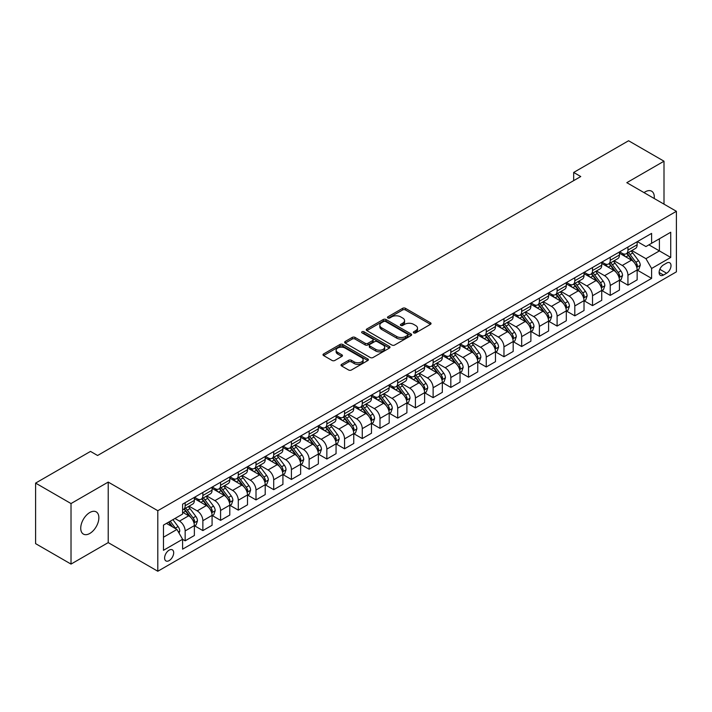 <?xml version="1.0" encoding="UTF-8"?>
<svg xmlns="http://www.w3.org/2000/svg" width="712" height="712" viewBox="0 0 712 712"><rect width="100%" height="100%" fill="white"/><g stroke="black" fill="none" stroke-linecap="round" stroke-linejoin="round"><path stroke-width="1.07" d="M413.743 332.896A1.38 0.792 0 0 0 415.692 332.896L430.466 324.361A1.967 1.139 0 0 0 431.045 323.56A1.967 1.139 0 0 0 430.466 322.758L405.431 308.305A1.967 1.139 0 0 0 402.654 308.305L387.871 316.831A1.38 0.792 0 0 0 387.47 317.392A1.38 0.792 0 0 0 387.871 317.961A1.38 0.792 0 0 0 389.82 317.961L391.733 316.858A6.292 3.631 0 0 1 400.633 316.858L402.725 318.059A6.292 3.631 0 0 1 404.567 320.631A6.292 3.631 0 0 1 402.725 323.195L400.812 324.298A1.38 0.792 0 0 0 400.402 324.859A1.38 0.792 0 0 0 400.812 325.428A1.38 0.792 0 0 0 402.761 325.428L404.665 324.325A6.292 3.631 0 0 1 413.574 324.325L415.657 325.526A6.292 3.631 0 0 1 417.499 328.099A6.292 3.631 0 0 1 415.657 330.662L413.743 331.765A1.38 0.792 0 0 0 413.343 332.335A1.38 0.792 0 0 0 413.743 332.896L413.743 331.765M89.801 533.457A12.825 7.405 120 0 0 98.176 522.154A12.825 7.405 120 0 0 96.209 511.875A12.825 7.405 120 0 0 89.801 512.515A12.825 7.405 120 0 0 81.417 523.818A12.825 7.405 120 0 0 83.384 534.089A12.825 7.405 120 0 0 89.801 533.457M654.221 198.497A12.825 7.405 120 0 0 651.64 191.199A12.825 7.405 120 0 0 645.232 191.84A12.825 7.405 120 0 0 644.031 192.623M169.145 560.611A6.408 3.702 120 0 0 173.336 554.968A6.408 3.702 120 0 0 172.349 549.824A6.408 3.702 120 0 0 169.145 550.145A6.408 3.702 120 0 0 164.953 555.796A6.408 3.702 120 0 0 165.94 560.931A6.408 3.702 120 0 0 169.145 560.611M341.6 364.348A1.967 1.139 0 0 0 341.021 365.149A1.967 1.139 0 0 0 341.6 365.959L348.622 370.009A1.967 1.139 0 0 0 351.399 370.009L367.81 360.539A1.967 1.139 0 0 0 368.389 359.729A1.967 1.139 0 0 0 367.81 358.928L342.775 344.475A1.967 1.139 0 0 0 339.998 344.475L323.586 353.953A1.967 1.139 0 0 0 323.008 354.754A1.967 1.139 0 0 0 323.586 355.555L332.068 360.459A1.967 1.139 0 0 0 334.854 360.459L341.876 356.401A1.967 1.139 0 0 0 342.454 355.6A1.967 1.139 0 0 0 341.876 354.79L337.666 352.369A5.26 3.035 0 0 1 336.126 350.215A5.26 3.035 0 0 1 339.375 347.412A5.26 3.035 0 0 1 345.106 348.07L361.589 357.584A5.26 3.035 0 0 1 363.129 359.729A5.26 3.035 0 0 1 359.88 362.542A5.26 3.035 0 0 1 354.149 361.883L351.399 360.299A1.967 1.139 0 0 0 348.622 360.299L341.6 364.348L341.6 365.959M108.215 482.077L71.022 503.553L35.6 483.101L35.6 543.639L71.022 564.091L108.215 542.615L157.806 571.247L157.806 510.709L108.215 482.077L108.215 542.615M664.002 204.148L664.002 161.206L626.809 182.673L676.4 211.304L157.806 510.709M664.002 161.206L628.58 140.754L573.676 172.446L573.676 180.634M35.6 483.101L90.504 451.408L97.589 455.493L580.761 176.54L573.676 172.446M391.876 345.035A1.967 1.139 0 0 0 394.653 345.035L411.064 335.566A1.967 1.139 0 0 0 411.643 334.756A1.967 1.139 0 0 0 411.064 333.955L386.029 319.501A1.967 1.139 0 0 0 383.252 319.501L366.84 328.98A1.967 1.139 0 0 0 366.262 329.781A1.967 1.139 0 0 0 366.84 330.582L391.876 345.035M362.595 333.189A1.38 0.792 0 0 1 363.992 333.385L363.992 331.748L389.437 346.441A1.967 1.139 0 0 1 390.016 347.242A1.967 1.139 0 0 1 389.437 348.052L373.026 357.522A1.967 1.139 0 0 1 370.249 357.522L345.213 343.068L345.213 341.466A1.967 1.139 0 0 0 344.635 342.267A1.967 1.139 0 0 0 345.213 343.068M345.213 341.466L352.235 337.408A1.967 1.139 0 0 1 355.021 337.408L365.167 343.273A1.967 1.139 0 0 0 367.953 343.273L372.607 340.585A1.967 1.139 0 0 0 373.186 339.775A1.967 1.139 0 0 0 372.607 338.974L362.043 332.869A1.38 0.792 0 0 1 361.634 332.308A1.38 0.792 0 0 1 362.488 331.578A1.38 0.792 0 0 1 363.992 331.748M666.619 263.093L663.504 264.891A6.212 3.587 120 0 0 659.446 270.364A6.212 3.587 120 0 0 660.398 275.339A6.212 3.587 120 0 0 663.504 275.037L666.619 273.23A6.212 3.587 120 0 0 670.677 267.757A6.212 3.587 120 0 0 669.725 262.781A6.212 3.587 120 0 0 666.619 263.093M157.806 571.247L676.4 271.842L676.4 211.304M637.365 241.617L645.935 246.566L651.605 243.29L651.605 233.394L182.601 504.167L182.601 514.064L163.475 525.109L163.475 550.305L182.601 539.26L182.601 549.166L651.605 278.392L651.605 268.486L645.935 258.67L631.847 250.535M651.605 243.29L670.731 232.245L670.731 257.441L651.605 268.486M71.022 503.553L71.022 564.091M648.908 244.848L659.401 250.9L659.401 238.796L670.731 232.245M645.935 258.67L659.401 250.9L670.731 257.441M163.475 537.222L176.941 529.443L166.448 523.391M182.601 539.349L185.156 540.817L185.156 530.921A8.019 4.628 -120 0 0 179.486 521.104L174.956 518.487M185.156 540.817L194.367 535.504L194.367 525.598A8.019 4.628 -120 0 0 188.698 515.782L182.601 512.266M194.581 525.803L202.867 530.591L202.867 520.694A8.019 4.628 -120 0 0 197.197 510.878L189.063 506.179M202.867 530.591L212.078 525.278L212.078 515.372A8.019 4.628 -120 0 0 206.409 505.556L194.367 498.605M212.292 515.577L220.578 520.365L220.578 510.468A8.019 4.628 -120 0 0 214.908 500.652L206.774 495.952M220.578 520.365L229.789 515.052L229.789 505.155A8.019 4.628 -120 0 0 224.12 495.338L212.078 488.379M230.003 505.36L238.289 510.139L238.289 500.242A8.019 4.628 -120 0 0 232.619 490.426L224.485 485.726M238.289 510.139L247.5 504.826L247.5 494.929A8.019 4.628 -120 0 0 241.831 485.112L229.789 478.153M247.714 495.134L256 499.913L256 490.016A8.019 4.628 -120 0 0 250.33 480.199L242.196 475.5M256 499.913L265.211 494.6L265.211 484.703A8.019 4.628 -120 0 0 259.542 474.886L247.5 467.926M265.425 484.908L273.711 489.687L273.711 479.79A8.019 4.628 -120 0 0 268.041 469.973L259.907 465.274M273.711 489.687L282.922 484.374L282.922 474.477A8.019 4.628 -120 0 0 277.253 464.66L265.211 457.7M283.136 474.682L291.422 479.461L291.422 469.564A8.019 4.628 -120 0 0 285.752 459.747L277.618 455.048M291.422 479.461L300.633 474.147L300.633 464.251A8.019 4.628 -120 0 0 294.964 454.434L282.922 447.474M300.847 464.455L309.133 469.235L309.133 459.338A8.019 4.628 -120 0 0 303.472 449.521L295.329 444.822M309.133 469.235L318.344 463.921L318.344 454.025A8.019 4.628 -120 0 0 312.675 444.208L300.633 437.257M318.558 454.229L326.844 459.017L326.844 449.112A8.019 4.628 -120 0 0 321.183 439.295L313.04 434.596M326.844 459.017L336.055 453.695L336.055 443.798A8.019 4.628 -120 0 0 330.386 433.982L318.344 427.031M336.269 444.003L344.555 448.791L344.555 438.886A8.019 4.628 -120 0 0 338.894 429.069L330.751 424.37M344.555 448.791L353.766 443.469L353.766 433.572A8.019 4.628 -120 0 0 348.097 423.756L336.055 416.805M353.98 433.777L362.266 438.565L362.266 428.66A8.019 4.628 -120 0 0 356.605 418.843L348.462 414.153M362.266 438.565L371.477 433.243L371.477 423.346A8.019 4.628 -120 0 0 365.808 413.53L353.766 406.579M371.691 423.551L379.986 428.339L379.986 418.433A8.019 4.628 -120 0 0 374.316 408.617L366.173 403.927M379.986 428.339L389.188 423.017L389.188 413.12A8.019 4.628 -120 0 0 383.528 403.303L371.477 396.353M389.402 413.325L397.697 418.113L397.697 408.216A8.019 4.628 -120 0 0 392.027 398.4L383.884 393.7M397.697 418.113L406.899 412.791L406.899 402.894A8.019 4.628 -120 0 0 401.239 393.077L389.188 386.127M407.113 403.099L415.408 407.887L415.408 397.99A8.019 4.628 -120 0 0 409.738 388.173L401.595 383.474M415.408 407.887L424.61 402.565L424.61 392.668A8.019 4.628 -120 0 0 418.95 382.851L406.899 375.9M424.824 392.873L433.118 397.661L433.118 387.764A8.019 4.628 -120 0 0 427.449 377.947L419.315 373.248M433.118 397.661L442.33 392.339L442.33 382.442A8.019 4.628 -120 0 0 436.661 372.625L424.61 365.674M442.535 382.647L450.829 387.435L450.829 377.538A8.019 4.628 -120 0 0 445.16 367.721L437.026 363.022M450.829 387.435L460.041 382.113L460.041 372.216A8.019 4.628 -120 0 0 454.372 362.399L442.33 355.448M460.246 372.421L468.541 377.209L468.541 367.312A8.019 4.628 -120 0 0 462.871 357.495L454.737 352.796M468.541 377.209L477.752 371.887L477.752 361.99A8.019 4.628 -120 0 0 472.083 352.173L460.041 345.222M477.957 362.194L486.252 366.983L486.252 357.086A8.019 4.628 -120 0 0 480.582 347.269L472.448 342.57M486.252 366.983L495.463 361.669L495.463 351.764A8.019 4.628 -120 0 0 489.794 341.947L477.752 334.996M495.677 351.968L503.963 356.757L503.963 346.86A8.019 4.628 -120 0 0 498.293 337.043L490.159 332.344M503.963 356.757L513.174 351.443L513.174 341.538A8.019 4.628 -120 0 0 507.505 331.721L495.463 324.77M513.388 341.742L521.673 346.53L521.673 336.634A8.019 4.628 -120 0 0 516.004 326.817L507.87 322.118M521.673 346.53L530.885 341.217L530.885 331.311A8.019 4.628 -120 0 0 525.216 321.495L513.174 314.544M531.099 331.516L539.385 336.304L539.385 326.408A8.019 4.628 -120 0 0 533.715 316.591L525.581 311.892M539.385 336.304L548.596 330.991L548.596 321.094A8.019 4.628 -120 0 0 542.927 311.278L530.885 304.318M548.81 321.299L557.096 326.078L557.096 316.181A8.019 4.628 -120 0 0 551.426 306.365L543.292 301.666M557.096 326.078L566.307 320.765L566.307 310.868A8.019 4.628 -120 0 0 560.638 301.051L548.596 294.092M566.521 311.073L574.807 315.852L574.807 305.955A8.019 4.628 -120 0 0 569.137 296.139L561.003 291.439M574.807 315.852L584.018 310.539L584.018 300.642A8.019 4.628 -120 0 0 578.349 290.825L566.307 283.865M584.232 300.847L592.518 305.626L592.518 295.729A8.019 4.628 -120 0 0 586.848 285.913L578.714 281.213M592.518 305.626L601.729 300.313L601.729 290.416A8.019 4.628 -120 0 0 596.06 280.599L584.018 273.639M601.943 290.621L610.228 295.4L610.228 285.503A8.019 4.628 -120 0 0 604.559 275.686L596.425 270.987M610.228 295.4L619.44 290.087L619.44 280.19A8.019 4.628 -120 0 0 613.771 270.373L601.729 263.413M619.654 280.394L627.939 285.174L627.939 275.277A8.019 4.628 -120 0 0 622.27 265.46L614.136 260.761M627.939 285.174L637.151 279.861L637.151 269.964A8.019 4.628 -120 0 0 631.482 260.147L619.44 253.196M619.654 251.843L622.27 253.356A8.019 4.628 -120 0 0 626.284 253.748A8.019 4.628 -120 0 0 627.939 250.081L627.939 247.055M601.943 262.069L604.559 263.582A8.019 4.628 -120 0 0 608.573 263.974A8.019 4.628 -120 0 0 610.228 260.307L610.228 257.281M584.232 272.296L586.848 273.808A8.019 4.628 -120 0 0 590.862 274.2A8.019 4.628 -120 0 0 592.518 270.533L592.518 267.507M566.521 282.522L569.137 284.035A8.019 4.628 -120 0 0 573.151 284.426A8.019 4.628 -120 0 0 574.807 280.759L574.807 277.733M548.81 292.748L551.426 294.261A8.019 4.628 -120 0 0 555.44 294.652A8.019 4.628 -120 0 0 557.096 290.986L557.096 287.959M531.099 302.974L533.715 304.487A8.019 4.628 -120 0 0 537.72 304.878A8.019 4.628 -120 0 0 539.385 301.212L539.385 298.186M513.388 313.191L516.004 314.713A8.019 4.628 -120 0 0 520.009 315.105A8.019 4.628 -120 0 0 521.673 311.438L521.673 308.412M495.677 323.417L498.293 324.93A8.019 4.628 -120 0 0 502.298 325.331A8.019 4.628 -120 0 0 503.963 321.664L503.963 318.638M477.957 333.643L480.582 335.156A8.019 4.628 -120 0 0 484.587 335.557A8.019 4.628 -120 0 0 486.252 331.89L486.252 328.864M460.246 343.869L462.871 345.382A8.019 4.628 -120 0 0 466.876 345.783A8.019 4.628 -120 0 0 468.541 342.116L468.541 339.09M442.535 354.095L445.16 355.608A8.019 4.628 -120 0 0 449.165 356.009A8.019 4.628 -120 0 0 450.829 352.342L450.829 349.316M424.824 364.322L427.449 365.834A8.019 4.628 -120 0 0 431.454 366.235A8.019 4.628 -120 0 0 433.118 362.568L433.118 359.533M407.113 374.548L409.738 376.061A8.019 4.628 -120 0 0 413.743 376.461A8.019 4.628 -120 0 0 415.408 372.794L415.408 369.759M389.402 384.774L392.027 386.287A8.019 4.628 -120 0 0 396.032 386.687A8.019 4.628 -120 0 0 397.697 383.012L397.697 379.986M371.691 395L374.316 396.513A8.019 4.628 -120 0 0 378.321 396.913A8.019 4.628 -120 0 0 379.986 393.238L379.986 390.212M353.98 405.226L356.605 406.739A8.019 4.628 -120 0 0 360.61 407.139A8.019 4.628 -120 0 0 362.266 403.464L362.266 400.438M336.269 415.452L338.894 416.965A8.019 4.628 -120 0 0 342.899 417.365A8.019 4.628 -120 0 0 344.555 413.69L344.555 410.664M318.558 425.678L321.183 427.191A8.019 4.628 -120 0 0 325.188 427.592A8.019 4.628 -120 0 0 326.844 423.916L326.844 420.89M300.847 435.904L303.472 437.417A8.019 4.628 -120 0 0 307.477 437.809A8.019 4.628 -120 0 0 309.133 434.142L309.133 431.116M283.136 446.13L285.752 447.643A8.019 4.628 -120 0 0 289.766 448.035A8.019 4.628 -120 0 0 291.422 444.368L291.422 441.342M265.425 456.356L268.041 457.869A8.019 4.628 -120 0 0 272.055 458.261A8.019 4.628 -120 0 0 273.711 454.594L273.711 451.568M247.714 466.582L250.33 468.096A8.019 4.628 -120 0 0 254.344 468.487A8.019 4.628 -120 0 0 256 464.82L256 461.794M230.003 476.809L232.619 478.322A8.019 4.628 -120 0 0 236.633 478.713A8.019 4.628 -120 0 0 238.289 475.046L238.289 472.02M212.292 487.035L214.908 488.548A8.019 4.628 -120 0 0 218.922 488.939A8.019 4.628 -120 0 0 220.578 485.272L220.578 482.247M194.581 497.252L197.197 498.774A8.019 4.628 -120 0 0 201.211 499.165A8.019 4.628 -120 0 0 202.867 495.499L202.867 492.473M637.365 270.168L651.605 278.392M626.284 253.748L635.496 248.435A8.019 4.628 -120 0 0 637.151 244.768L637.151 241.742M608.573 263.974L617.776 258.661A8.019 4.628 -120 0 0 619.44 254.994L619.44 251.968M590.862 274.2L600.065 268.887A8.019 4.628 -120 0 0 601.729 265.22L601.729 262.194M573.151 284.426L582.354 279.113A8.019 4.628 -120 0 0 584.018 275.446L584.018 272.411M555.44 294.652L564.643 289.339A8.019 4.628 -120 0 0 566.307 285.672L566.307 282.637M537.72 304.878L546.932 299.565A8.019 4.628 -120 0 0 548.596 295.889L548.596 292.863M520.009 315.105L529.221 309.791A8.019 4.628 -120 0 0 530.885 306.115L530.885 303.089M502.298 325.331L511.51 320.017A8.019 4.628 -120 0 0 513.174 316.342L513.174 313.316M484.587 335.557L493.799 330.243A8.019 4.628 -120 0 0 495.463 326.568L495.463 323.542M466.876 345.783L476.088 340.47A8.019 4.628 -120 0 0 477.752 336.794L477.752 333.768M449.165 356.009L458.377 350.687A8.019 4.628 -120 0 0 460.041 347.02L460.041 343.994M431.454 366.235L440.666 360.913A8.019 4.628 -120 0 0 442.33 357.246L442.33 354.22M413.743 376.461L422.955 371.139A8.019 4.628 -120 0 0 424.61 367.472L424.61 364.446M396.032 386.687L405.244 381.365A8.019 4.628 -120 0 0 406.899 377.698L406.899 374.672M378.321 396.913L387.533 391.591A8.019 4.628 -120 0 0 389.188 387.924L389.188 384.898M360.61 407.139L369.822 401.817A8.019 4.628 -120 0 0 371.477 398.15L371.477 395.124M342.899 417.365L352.111 412.043A8.019 4.628 -120 0 0 353.766 408.377L353.766 405.351M325.188 427.592L334.4 422.269A8.019 4.628 -120 0 0 336.055 418.603L336.055 415.577M307.477 437.809L316.689 432.495A8.019 4.628 -120 0 0 318.344 428.829L318.344 425.803M289.766 448.035L298.978 442.722A8.019 4.628 -120 0 0 300.633 439.055L300.633 436.029M272.055 458.261L281.267 452.948A8.019 4.628 -120 0 0 282.922 449.281L282.922 446.255M254.344 468.487L263.547 463.174A8.019 4.628 -120 0 0 265.211 459.507L265.211 456.472M236.633 478.713L245.836 473.4A8.019 4.628 -120 0 0 247.5 469.733L247.5 466.698M218.922 488.939L228.125 483.626A8.019 4.628 -120 0 0 229.789 479.95L229.789 476.924M201.211 499.165L210.414 493.852A8.019 4.628 -120 0 0 212.078 490.176L212.078 487.15M182.601 509.721A8.019 4.628 -120 0 0 183.491 509.392L192.703 504.078A8.019 4.628 -120 0 0 194.367 500.403L194.367 497.377M183.491 509.392A8.019 4.628 -120 0 0 185.156 505.725L185.156 502.699M176.941 529.443L182.601 539.26M414.295 333.091L415.657 332.299A6.292 3.631 0 0 0 417.499 329.727L417.499 328.099M404.567 320.631L404.567 322.26A6.292 3.631 0 0 1 402.725 324.832L401.363 325.615M430.466 322.758L430.466 324.361L405.431 309.942A1.967 1.139 0 0 0 402.654 309.942L388.423 318.148M411.064 333.955L411.064 335.566L386.029 321.139A1.967 1.139 0 0 0 383.252 321.139L366.867 330.599L366.84 328.98M407.593 335.325A1.38 0.792 0 0 0 407.994 334.756A1.38 0.792 0 0 0 407.593 334.195L385.619 321.512A1.38 0.792 0 0 0 383.67 321.512L381.65 322.678A6.292 3.631 0 0 0 379.808 325.242A6.292 3.631 0 0 0 381.65 327.814L396.673 336.482A6.292 3.631 0 0 0 405.573 336.482L407.593 335.325L407.593 336.954A1.38 0.792 0 0 0 407.994 336.393L407.994 334.756M379.808 325.242L379.808 326.879A6.292 3.631 0 0 0 381.65 329.451L381.65 327.814M407.593 336.954L405.573 338.12A6.292 3.631 0 0 1 396.673 338.12L381.65 329.451M345.24 343.086L352.235 339.046L352.235 337.408M373.186 339.775L373.186 341.413A1.967 1.139 0 0 1 372.607 342.214L367.953 344.911A1.967 1.139 0 0 1 365.167 344.911L355.021 339.046A1.967 1.139 0 0 0 352.235 339.046M363.992 333.385L389.411 348.061M375.705 349.352A5.26 3.035 0 0 0 381.436 350.01A5.26 3.035 0 0 0 384.685 347.207A5.26 3.035 0 0 0 383.145 345.062L377.342 341.707A1.967 1.139 0 0 0 374.557 341.707L369.902 344.394A1.967 1.139 0 0 0 369.323 345.195A1.967 1.139 0 0 0 369.902 346.005L375.705 349.352L375.705 350.989A5.26 3.035 0 0 0 381.436 351.648A5.26 3.035 0 0 0 384.685 348.844L384.685 347.207M369.323 345.195L369.323 346.833A1.967 1.139 0 0 0 369.902 347.634L369.902 346.005M375.705 350.989L369.902 347.634M363.129 359.729L363.129 361.367A5.26 3.035 0 0 1 359.88 364.179A5.26 3.035 0 0 1 354.149 363.52L351.399 361.927A1.967 1.139 0 0 0 348.622 361.927L341.627 365.968M336.126 350.215L336.126 351.853A5.26 3.035 0 0 0 337.666 353.998L337.666 352.369M341.849 356.418L337.666 353.998M367.81 358.928L367.81 360.539L342.775 346.112A1.967 1.139 0 0 0 339.998 346.112L323.613 355.573L323.586 353.953M637.151 270.293L638.851 269.305L640.266 265.22A5.313 3.062 -120 0 0 638.575 260.699L632.781 252.965A15.326 8.847 -120 0 0 631.108 250.962M625.35 256.605A15.326 8.847 -120 0 0 622.217 253.321M636.67 267.036L637.4 265.442A5.313 3.062 -120 0 0 635.878 262.247L630.093 254.522A15.326 8.847 -120 0 0 628.42 252.52M626.996 253.338A12.727 7.343 60 0 1 629.079 255.715L633.983 262.256M626.72 253.499A15.326 8.847 60 0 1 628.393 255.501L632.238 260.637M619.44 280.519L621.14 279.531L622.555 275.446A5.313 3.062 -120 0 0 620.864 270.925L615.07 263.191A15.326 8.847 -120 0 0 613.397 261.188M607.639 266.831A15.326 8.847 -120 0 0 604.506 263.547M618.959 277.262L619.689 275.669A5.313 3.062 -120 0 0 618.167 272.474L612.382 264.748A15.326 8.847 -120 0 0 610.709 262.746M609.285 263.565A12.727 7.343 60 0 1 611.368 265.941L616.272 272.482M609.009 263.725A15.326 8.847 60 0 1 610.682 265.727L614.527 270.863M601.729 290.736L603.429 289.757L604.844 285.672A5.313 3.062 -120 0 0 603.153 281.142L597.359 273.417A15.326 8.847 -120 0 0 595.686 271.414M589.928 277.057A15.326 8.847 -120 0 0 586.795 273.773M601.248 287.488L601.978 285.895A5.313 3.062 -120 0 0 600.456 282.7L594.671 274.974A15.326 8.847 -120 0 0 592.998 272.972M591.574 273.791A12.727 7.343 60 0 1 593.657 276.167L598.561 282.708M591.298 273.951A15.326 8.847 60 0 1 592.971 275.953L596.816 281.089M584.018 300.962L585.718 299.983L587.133 295.889A5.313 3.062 -120 0 0 585.442 291.368L579.648 283.643A15.326 8.847 -120 0 0 577.975 281.64M572.217 287.283A15.326 8.847 -120 0 0 569.084 283.999M583.537 297.714L584.267 296.121A5.313 3.062 -120 0 0 582.745 292.926L576.96 285.2A15.326 8.847 -120 0 0 575.287 283.198M573.854 284.017A12.727 7.343 60 0 1 575.946 286.393L580.85 292.935M573.587 284.177A15.326 8.847 60 0 1 575.26 286.18L579.105 291.315M566.307 311.188L568.007 310.209L569.422 306.115A5.313 3.062 -120 0 0 567.731 301.594L561.937 293.869A15.326 8.847 -120 0 0 560.264 291.867M554.506 297.509A15.326 8.847 -120 0 0 551.373 294.225M565.817 307.94L566.556 306.347A5.313 3.062 -120 0 0 565.034 303.152L559.249 295.427A15.326 8.847 -120 0 0 557.576 293.424M556.143 294.243A12.727 7.343 60 0 1 558.235 296.619L563.139 303.161M555.876 294.403A15.326 8.847 60 0 1 557.549 296.406L561.394 301.541M548.596 321.415L550.296 320.436L551.711 316.342A5.313 3.062 -120 0 0 550.02 311.82L544.226 304.095A15.326 8.847 -120 0 0 542.553 302.093M536.795 307.735A15.326 8.847 -120 0 0 533.662 304.451M548.106 318.166L548.845 316.573A5.313 3.062 -120 0 0 547.323 313.378L541.538 305.653A15.326 8.847 -120 0 0 539.865 303.65M538.432 304.469A12.727 7.343 60 0 1 540.524 306.845L545.428 313.387M538.165 304.629A15.326 8.847 60 0 1 539.838 306.632L543.683 311.767M530.885 331.641L532.585 330.662L534 326.568A5.313 3.062 -120 0 0 532.309 322.047L526.515 314.321A15.326 8.847 -120 0 0 524.842 312.319M519.084 317.961A15.326 8.847 -120 0 0 515.951 314.677M530.396 328.392L531.134 326.799A5.313 3.062 -120 0 0 529.612 323.604L523.827 315.879A15.326 8.847 -120 0 0 522.154 313.867M520.721 314.695A12.727 7.343 60 0 1 522.813 317.071L527.717 323.613M520.454 314.855A15.326 8.847 60 0 1 522.119 316.858L525.972 321.993M513.174 341.867L514.874 340.888L516.289 336.794A5.313 3.062 -120 0 0 514.589 332.273L508.804 324.547A15.326 8.847 -120 0 0 507.131 322.545M501.373 328.188A15.326 8.847 -120 0 0 498.231 324.903M512.684 338.618L513.423 337.025A5.313 3.062 -120 0 0 511.901 333.83L506.107 326.096A15.326 8.847 -120 0 0 504.443 324.094M503.01 324.921A12.727 7.343 60 0 1 505.102 327.298L509.997 333.839M502.743 325.081A15.326 8.847 60 0 1 504.408 327.084L508.261 332.219M495.463 352.093L497.163 351.114L498.578 347.02A5.313 3.062 -120 0 0 496.878 342.499L491.093 334.774A15.326 8.847 -120 0 0 489.42 332.771M483.662 338.414A15.326 8.847 -120 0 0 480.52 335.13M494.974 348.844L495.712 347.251A5.313 3.062 -120 0 0 494.19 344.056L488.396 336.322A15.326 8.847 -120 0 0 486.732 334.32M485.299 335.147A12.727 7.343 60 0 1 487.391 337.524L492.286 344.065M485.023 335.308A15.326 8.847 60 0 1 486.697 337.31L490.55 342.445M477.752 362.319L479.452 361.34L480.867 357.246A5.313 3.062 -120 0 0 479.167 352.725L473.382 345A15.326 8.847 -120 0 0 471.709 342.997M465.951 348.64A15.326 8.847 -120 0 0 462.809 345.356M477.262 359.07L478.001 357.477A5.313 3.062 -120 0 0 476.479 354.282L470.685 346.548A15.326 8.847 -120 0 0 469.012 344.546M467.588 345.373A12.727 7.343 60 0 1 469.68 347.75L474.575 354.291M467.312 345.534A15.326 8.847 60 0 1 468.986 347.536L472.839 352.671M460.041 372.545L461.741 371.566L463.156 367.472A5.313 3.062 -120 0 0 461.456 362.951L455.671 355.226A15.326 8.847 -120 0 0 453.998 353.223M448.24 358.866A15.326 8.847 -120 0 0 445.098 355.582M459.552 369.297L460.29 367.703A5.313 3.062 -120 0 0 458.768 364.508L452.974 356.774A15.326 8.847 -120 0 0 451.301 354.772M449.877 355.6A12.727 7.343 60 0 1 451.969 357.976L456.864 364.508M449.601 355.76A15.326 8.847 60 0 1 451.274 357.762L455.128 362.897M442.33 382.771L444.03 381.792L445.445 377.698A5.313 3.062 -120 0 0 443.745 373.177L437.96 365.452A15.326 8.847 -120 0 0 436.287 363.449M430.529 369.092A15.326 8.847 -120 0 0 427.387 365.799M441.841 379.523L442.579 377.921A5.313 3.062 -120 0 0 441.057 374.735L435.263 367A15.326 8.847 -120 0 0 433.59 364.998M432.166 365.826A12.727 7.343 60 0 1 434.258 368.202L439.153 374.735M431.89 365.977A15.326 8.847 60 0 1 433.563 367.988L437.417 373.124M424.61 392.997L426.31 392.018L427.734 387.924A5.313 3.062 -120 0 0 426.034 383.403L420.249 375.678A15.326 8.847 -120 0 0 418.576 373.675M412.818 379.309A15.326 8.847 -120 0 0 409.676 376.025M424.13 389.74L424.868 388.147A5.313 3.062 -120 0 0 423.346 384.961L417.552 377.227A15.326 8.847 -120 0 0 415.879 375.224M414.455 376.052A12.727 7.343 60 0 1 416.547 378.419L421.442 384.961M414.179 376.203A15.326 8.847 60 0 1 415.853 378.214L419.706 383.35M406.899 403.223L408.599 402.244L410.023 398.15A5.313 3.062 -120 0 0 408.323 393.629L402.538 385.904A15.326 8.847 -120 0 0 400.865 383.893M395.107 389.535A15.326 8.847 -120 0 0 391.965 386.251M406.418 399.966L407.148 398.373A5.313 3.062 -120 0 0 405.635 395.187L399.841 387.453A15.326 8.847 -120 0 0 398.168 385.45M396.744 386.278A12.727 7.343 60 0 1 398.836 388.645L403.731 395.187M396.468 386.429A15.326 8.847 60 0 1 398.142 388.432L401.995 393.576M389.188 413.45L390.888 412.471L392.312 408.377A5.313 3.062 -120 0 0 390.612 403.855L384.827 396.121A15.326 8.847 -120 0 0 383.154 394.119M377.396 399.761A15.326 8.847 -120 0 0 374.254 396.477M388.707 410.192L389.437 408.599A5.313 3.062 -120 0 0 387.924 405.404L382.13 397.679A15.326 8.847 -120 0 0 380.457 395.676M379.033 396.504A12.727 7.343 60 0 1 381.125 398.871L386.02 405.413M378.757 396.655A15.326 8.847 60 0 1 380.43 398.658L384.284 403.802M371.477 423.676L373.177 422.688L374.592 418.603A5.313 3.062 -120 0 0 372.901 414.081L367.116 406.347A15.326 8.847 -120 0 0 365.443 404.345M359.685 409.987A15.326 8.847 -120 0 0 356.543 406.703M370.997 420.418L371.726 418.825A5.313 3.062 -120 0 0 370.213 415.63L364.419 407.905A15.326 8.847 -120 0 0 362.746 405.902M361.322 406.73A12.727 7.343 60 0 1 363.414 409.097L368.309 415.639M361.046 406.881A15.326 8.847 60 0 1 362.72 408.884L366.573 414.028M353.766 433.902L355.466 432.914L356.881 428.829A5.313 3.062 -120 0 0 355.19 424.308L349.405 416.573A15.326 8.847 -120 0 0 347.732 414.571M341.974 420.214A15.326 8.847 -120 0 0 338.832 416.929M353.286 430.644L354.015 429.051A5.313 3.062 -120 0 0 352.502 425.856L346.708 418.131A15.326 8.847 -120 0 0 345.035 416.128M343.611 416.947A12.727 7.343 60 0 1 345.703 419.323L350.598 425.865M343.335 417.107A15.326 8.847 60 0 1 345.008 419.11L348.853 424.254M336.055 444.128L337.755 443.14L339.17 439.055A5.313 3.062 -120 0 0 337.479 434.534L331.685 426.8A15.326 8.847 -120 0 0 330.021 424.797M324.263 430.44A15.326 8.847 -120 0 0 321.121 427.156M335.575 440.87L336.304 439.277A5.313 3.062 -120 0 0 334.782 436.082L328.997 428.357A15.326 8.847 -120 0 0 327.324 426.355M325.9 427.173A12.727 7.343 60 0 1 327.983 429.55L332.887 436.091M325.624 427.333A15.326 8.847 60 0 1 327.298 429.336L331.142 434.48M318.344 454.354L320.044 453.366L321.459 449.281A5.313 3.062 -120 0 0 319.768 444.76L313.974 437.026A15.326 8.847 -120 0 0 312.301 435.023M306.552 440.666A15.326 8.847 -120 0 0 303.41 437.382M317.863 451.097L318.593 449.503A5.313 3.062 -120 0 0 317.071 446.308L311.286 438.583A15.326 8.847 -120 0 0 309.613 436.581M308.189 437.399A12.727 7.343 60 0 1 310.272 439.776L315.176 446.317M307.913 437.56A15.326 8.847 60 0 1 309.587 439.562L313.431 444.697M300.633 464.58L302.333 463.592L303.748 459.507A5.313 3.062 -120 0 0 302.057 454.986L296.263 447.252A15.326 8.847 -120 0 0 294.59 445.249M288.832 450.892A15.326 8.847 -120 0 0 285.699 447.608M300.153 461.323L300.882 459.729A5.313 3.062 -120 0 0 299.36 456.534L293.575 448.809A15.326 8.847 -120 0 0 291.902 446.807M290.478 447.625A12.727 7.343 60 0 1 292.561 450.002L297.465 456.543M290.202 447.786A15.326 8.847 60 0 1 291.875 449.788L295.72 454.923M282.922 474.797L284.622 473.818L286.037 469.733A5.313 3.062 -120 0 0 284.346 465.203L278.552 457.478A15.326 8.847 -120 0 0 276.879 455.475M271.121 461.118A15.326 8.847 -120 0 0 267.988 457.834M282.442 471.549L283.171 469.956A5.313 3.062 -120 0 0 281.649 466.761L275.864 459.035A15.326 8.847 -120 0 0 274.191 457.033M272.767 457.852A12.727 7.343 60 0 1 274.85 460.228L279.754 466.769M272.491 458.012A15.326 8.847 60 0 1 274.165 460.014L278.009 465.15M265.211 485.023L266.911 484.044L268.326 479.95A5.313 3.062 -120 0 0 266.635 475.429L260.841 467.704A15.326 8.847 -120 0 0 259.168 465.701M253.41 471.344A15.326 8.847 -120 0 0 250.277 468.06M264.731 481.775L265.46 480.182A5.313 3.062 -120 0 0 263.938 476.987L258.153 469.261A15.326 8.847 -120 0 0 256.48 467.259M255.056 468.078A12.727 7.343 60 0 1 257.139 470.454L262.043 476.996M254.78 468.238A15.326 8.847 60 0 1 256.453 470.24L260.298 475.376M247.5 495.249L249.2 494.27L250.615 490.176A5.313 3.062 -120 0 0 248.924 485.655L243.13 477.93A15.326 8.847 -120 0 0 241.457 475.928M235.699 481.57A15.326 8.847 -120 0 0 232.566 478.286M247.02 492.001L247.749 490.408A5.313 3.062 -120 0 0 246.227 487.213L240.442 479.488A15.326 8.847 -120 0 0 238.769 477.485M237.345 478.304A12.727 7.343 60 0 1 239.428 480.68L244.332 487.222M237.069 478.464A15.326 8.847 60 0 1 238.743 480.467L242.587 485.602M229.789 505.476L231.489 504.497L232.904 500.403A5.313 3.062 -120 0 0 231.213 495.881L225.419 488.156A15.326 8.847 -120 0 0 223.746 486.154M217.988 491.796A15.326 8.847 -120 0 0 214.855 488.512M229.308 502.227L230.038 500.634A5.313 3.062 -120 0 0 228.516 497.439L222.731 489.714A15.326 8.847 -120 0 0 221.058 487.711M219.625 488.53A12.727 7.343 60 0 1 221.717 490.906L226.621 497.448M219.358 488.69A15.326 8.847 60 0 1 221.031 490.693L224.876 495.828M212.078 515.702L213.778 514.723L215.193 510.629A5.313 3.062 -120 0 0 213.502 506.107L207.708 498.382A15.326 8.847 -120 0 0 206.035 496.38M200.277 502.022A15.326 8.847 -120 0 0 197.144 498.738M211.589 512.453L212.327 510.86A5.313 3.062 -120 0 0 210.805 507.665L205.02 499.94A15.326 8.847 -120 0 0 203.347 497.928M201.914 498.756A12.727 7.343 60 0 1 204.006 501.132L208.91 507.674M201.647 498.916A15.326 8.847 60 0 1 203.32 500.919L207.165 506.054M194.367 525.928L196.067 524.949L197.482 520.855A5.313 3.062 -120 0 0 195.791 516.333L189.997 508.608A15.326 8.847 -120 0 0 188.324 506.606M193.878 522.679L194.616 521.086A5.313 3.062 -120 0 0 193.094 517.891L187.309 510.157A15.326 8.847 -120 0 0 185.636 508.154M184.203 508.982A12.727 7.343 60 0 1 186.295 511.358L191.199 517.9M183.936 509.142A15.326 8.847 60 0 1 185.61 511.145L189.454 516.28M179.059 533.128L179.771 531.081A5.313 3.062 -120 0 0 178.08 526.56L172.909 519.662M175.864 528.829A5.313 3.062 -120 0 0 175.383 528.117L170.221 521.22M168.886 521.985L172.598 526.942M168.522 522.199L171.663 526.399M179.486 521.104L188.698 515.782M197.197 510.878L206.409 505.556M214.908 500.652L224.12 495.338M232.619 490.426L241.831 485.112M250.33 480.199L259.542 474.886M268.041 469.973L277.253 464.66M285.752 459.747L294.964 454.434M303.472 449.521L312.675 444.208M321.183 439.295L330.386 433.982M338.894 429.069L348.097 423.756M356.605 418.843L365.808 413.53M374.316 408.617L383.528 403.303M392.027 398.4L401.239 393.077M409.738 388.173L418.95 382.851M427.449 377.947L436.661 372.625M445.16 367.721L454.372 362.399M462.871 357.495L472.083 352.173M480.582 347.269L489.794 341.947M498.293 337.043L507.505 331.721M516.004 326.817L525.216 321.495M533.715 316.591L542.927 311.278M551.426 306.365L560.638 301.051M569.137 296.139L578.349 290.825M586.848 285.913L596.06 280.599M604.559 275.686L613.771 270.373M622.27 265.46L631.482 260.147M627.939 250.081L637.151 244.768M627.939 275.277L637.151 269.964M610.228 285.503L619.44 280.19M610.228 260.307L619.44 254.994M592.518 295.729L601.729 290.416M592.518 270.533L601.729 265.22M574.807 305.955L584.018 300.642M574.807 280.759L584.018 275.446M557.096 316.181L566.307 310.868M557.096 290.986L566.307 285.672M539.385 326.408L548.596 321.094M539.385 301.212L548.596 295.889M521.673 336.634L530.885 331.311M521.673 311.438L530.885 306.115M503.963 346.86L513.174 341.538M503.963 321.664L513.174 316.342M486.252 357.086L495.463 351.764M486.252 331.89L495.463 326.568M468.541 367.312L477.752 361.99M468.541 342.116L477.752 336.794M450.829 377.538L460.041 372.216M450.829 352.342L460.041 347.02M433.118 387.764L442.33 382.442M433.118 362.568L442.33 357.246M415.408 397.99L424.61 392.668M415.408 372.794L424.61 367.472M397.697 408.216L406.899 402.894M397.697 383.012L406.899 377.698M379.986 418.433L389.188 413.12M379.986 393.238L389.188 387.924M362.266 428.66L371.477 423.346M362.266 403.464L371.477 398.15M344.555 438.886L353.766 433.572M344.555 413.69L353.766 408.377M326.844 449.112L336.055 443.798M326.844 423.916L336.055 418.603M309.133 459.338L318.344 454.025M309.133 434.142L318.344 428.829M291.422 469.564L300.633 464.251M291.422 444.368L300.633 439.055M273.711 479.79L282.922 474.477M273.711 454.594L282.922 449.281M256 490.016L265.211 484.703M256 464.82L265.211 459.507M238.289 500.242L247.5 494.929M238.289 475.046L247.5 469.733M220.578 510.468L229.789 505.155M220.578 485.272L229.789 479.95M202.867 520.694L212.078 515.372M202.867 495.499L212.078 490.176M185.156 530.921L194.367 525.598M185.156 505.725L194.367 500.403M659.828 269.314L666.619 273.23M659.116 272.5L663.504 275.037M415.657 332.299L415.657 330.662M400.812 325.428L400.812 324.298M402.725 324.832L402.725 323.195M387.871 317.961L387.871 316.831M402.654 309.942L402.654 308.305M405.431 309.942L405.431 308.305M383.252 321.139L383.252 319.501M386.029 321.139L386.029 319.501M396.673 338.12L396.673 336.482M405.573 338.12L405.573 336.482M355.021 339.046L355.021 337.408M365.167 344.911L365.167 343.273M367.953 344.911L367.953 343.273M372.607 342.214L372.607 340.585M389.437 348.052L389.437 346.441M348.622 361.927L348.622 360.299M351.399 361.927L351.399 360.299M354.149 363.52L354.149 361.883M341.876 356.401L341.876 354.79M339.998 346.112L339.998 344.475M342.775 346.112L342.775 344.475M636.751 267.329L640.23 265.318M630.093 254.522L632.781 252.965M625.919 256.934L628.393 255.501M635.878 262.247L638.575 260.699M635.46 264.321L637.4 265.442M619.039 277.555L622.519 275.544M612.382 264.748L615.07 263.191M608.208 267.16L610.682 265.727M618.167 272.474L620.864 270.925M617.749 274.547L619.689 275.669M601.328 287.782L604.808 285.77M594.671 274.974L597.359 273.417M590.497 277.386L592.971 275.953M600.456 282.7L603.153 281.142M600.038 284.773L601.978 285.895M583.618 298.008L587.097 295.996M576.96 285.2L579.648 283.643M572.786 287.612L575.26 286.18M582.745 292.926L585.442 291.368M582.327 294.999L584.267 296.121M565.907 308.234L569.386 306.222M559.249 295.427L561.937 293.869M555.075 297.83L557.549 296.406M565.034 303.152L567.731 301.594M564.616 305.226L566.556 306.347M548.196 318.46L551.675 316.448M541.538 305.653L544.226 304.095M537.364 308.056L539.838 306.632M547.323 313.378L550.02 311.82M546.905 315.452L548.845 316.573M530.484 328.677L533.964 326.675M523.827 315.879L526.515 314.321M519.644 318.282L522.119 316.858M529.612 323.604L532.309 322.047M529.194 325.678L531.134 326.799M512.774 338.903L516.253 336.901M506.107 326.096L508.804 324.547M501.933 328.508L504.408 327.084M511.901 333.83L514.589 332.273M511.483 335.904L513.423 337.025M495.062 349.129L498.542 347.127M488.396 336.322L491.093 334.774M484.222 338.734L486.697 337.31M494.19 344.056L496.878 342.499M493.772 346.13L495.712 347.251M477.352 359.355L480.831 357.353M470.685 346.548L473.382 345M466.511 348.96L468.986 347.536M476.479 354.282L479.167 352.725M476.061 356.356L478.001 357.477M459.641 369.581L463.12 367.579M452.974 356.774L455.671 355.226M448.8 359.186L451.274 357.762M458.768 364.508L461.456 362.951M458.35 366.582L460.29 367.703M441.93 379.808L445.409 377.805M435.263 367L437.96 365.452M431.089 369.412L433.563 367.988M441.057 374.735L443.745 373.177M440.639 376.808L442.579 377.921M424.219 390.034L427.698 388.031M417.552 377.227L420.249 375.678M413.378 379.638L415.853 378.214M423.346 384.961L426.034 383.403M422.919 387.034L424.868 388.147M406.507 400.26L409.987 398.248M399.841 387.453L402.538 385.904M395.667 389.865L398.142 388.432M405.635 395.187L408.323 393.629M405.208 397.252L407.148 398.373M388.797 410.486L392.276 408.474M382.13 397.679L384.827 396.121M377.956 400.091L380.43 398.658M387.924 405.404L390.612 403.855M387.497 407.478L389.437 408.599M371.085 420.712L374.565 418.7M364.419 407.905L367.116 406.347M360.245 410.317L362.72 408.884M370.213 415.63L372.901 414.081M369.786 417.704L371.726 418.825M353.375 430.938L356.854 428.927M346.708 418.131L349.405 416.573M342.534 420.543L345.008 419.11M352.502 425.856L355.19 424.308M352.075 427.93L354.015 429.051M335.663 441.164L339.135 439.153M328.997 428.357L331.685 426.8M324.823 430.769L327.298 429.336M334.782 436.082L337.479 434.534M334.364 438.156L336.304 439.277M317.952 451.39L321.423 449.379M311.286 438.583L313.974 437.026M307.112 440.995L309.587 439.562M317.071 446.308L319.768 444.76M316.653 448.382L318.593 449.503M300.242 461.616L303.712 459.605M293.575 448.809L296.263 447.252M289.401 451.221L291.875 449.788M299.36 456.534L302.057 454.986M298.942 458.608L300.882 459.729M282.522 471.842L286.002 469.831M275.864 459.035L278.552 457.478M271.69 461.447L274.165 460.014M281.649 466.761L284.346 465.203M281.231 468.834L283.171 469.956M264.811 482.068L268.291 480.057M258.153 469.261L260.841 467.704M253.979 471.673L256.453 470.24M263.938 476.987L266.635 475.429M263.52 479.06L265.46 480.182M247.1 492.295L250.58 490.283M240.442 479.488L243.13 477.93M236.268 481.891L238.743 480.467M246.227 487.213L248.924 485.655M245.809 489.286L247.749 490.408M229.389 502.521L232.868 500.509M222.731 489.714L225.419 488.156M218.557 492.117L221.031 490.693M228.516 497.439L231.213 495.881M228.098 499.512L230.038 500.634M211.678 512.747L215.157 510.735M205.02 499.94L207.708 498.382M200.846 502.343L203.32 500.919M210.805 507.665L213.502 506.107M210.387 509.739L212.327 510.86M193.967 522.964L197.446 520.962M187.309 510.157L189.997 508.608M183.135 512.569L185.61 511.145M193.094 517.891L195.791 516.333M192.676 519.965L194.616 521.086M178.392 531.962L179.736 531.188M175.383 528.117L178.08 526.56"/></g></svg>
